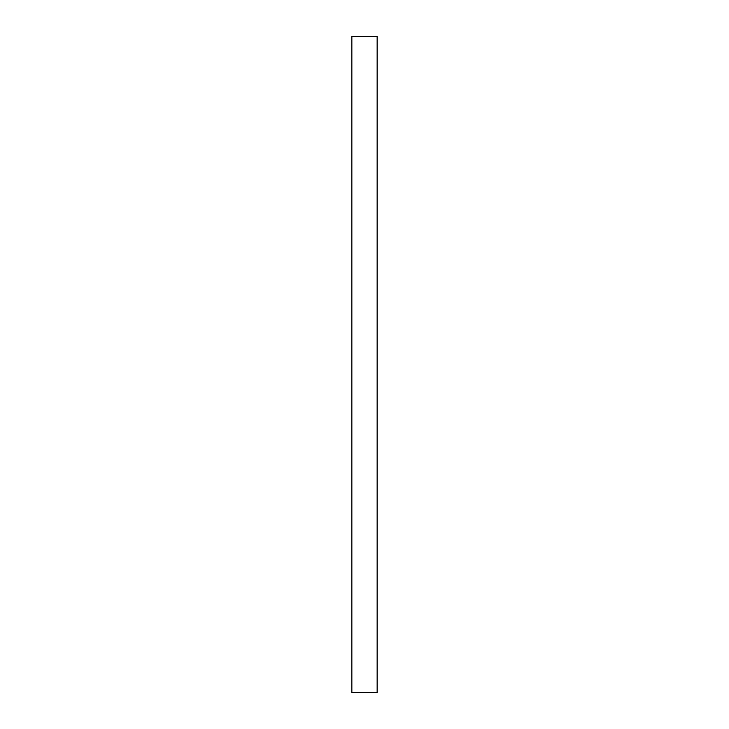 <?xml version="1.0" encoding="UTF-8"?>
<svg xmlns="http://www.w3.org/2000/svg" width="729" height="729" viewBox="0 0 729 729"><rect width="100%" height="100%" fill="white"/><g stroke="black" fill="none" stroke-linecap="round" stroke-linejoin="round"><path stroke-width="1.09" d="M351.852 652.391L351.852 36.45L377.148 36.45L377.148 692.55L351.852 692.55L351.852 652.391"/></g></svg>
